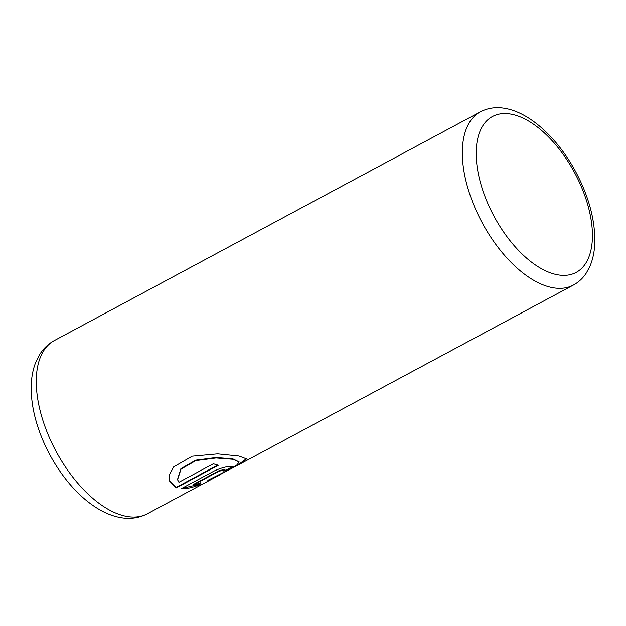 <?xml version="1.0" encoding="UTF-8"?>
<svg xmlns="http://www.w3.org/2000/svg" width="626" height="626" viewBox="0 0 626 626"><rect width="100%" height="100%" fill="white"/><g stroke="black" fill="none" stroke-linecap="round" stroke-linejoin="round"><path stroke-width="0.94" d="M246.487 458.678L239.461 463.803L235.501 465.924M213.756 477.56L208.395 480.259M217.746 465.079L176.156 487.404L176.282 487.85L218.396 465.243A98.298 50.894 -118.2 0 1 213.396 463.749L178.934 482.255L177.557 479.696L181.031 469.093L195.875 460.626L216.048 457.997L232.911 459.288L239.124 461.933L232.778 458.835L215.907 457.551L195.75 460.18L180.906 468.639L177.494 479.493M239.124 461.933L237.168 464.766L230.462 468.897L208.333 480.032L207.018 481.433L239.594 464.249L246.581 458.897L238.944 456.041L217.645 453.881L192.245 456.205L173.66 466.894L169.701 474.211L169.623 481.097L176.282 487.85M176.156 487.404L169.583 480.94M224.703 469.328L218.693 470.862L193.285 484.501L193.418 484.947L218.826 471.308L224.836 469.774L224.703 469.328M224.108 469.61C225.282 469.586 225.016 470.048 223.302 471.002A98.298 50.894 61.8 0 0 227.598 470.071L232.285 466.706L230.141 466.37C225.501 466.691 220.172 468.24 214.17 471.002L181.11 488.75C186.501 488.914 192.722 487.537 199.788 484.626L201.001 482.896L193.418 484.947M200.868 482.45L199.655 484.18L182.276 488.335M199.655 484.18L199.788 484.626M232.113 466.519L227.473 469.625L227.598 470.071M227.473 469.625A98.298 50.894 -118.2 0 1 224.343 470.369M552.828 287.71A98.298 50.894 -118.2 0 1 473.898 205.265A98.298 50.894 -118.2 0 1 480.408 111.843C488.014 107.915 496.316 106.788 505.315 108.454C530.668 112.899 558.314 139.136 576.022 172.33C589.426 197.816 595.655 222.019 594.7 244.922C594.231 252.873 592.626 260.033 589.872 266.426L586.413 272.881C583.025 278.116 578.682 282.177 573.393 285.065A98.298 50.894 -118.2 0 1 552.828 287.71M510.972 114.151A88.469 45.8 61.8 0 0 481.065 184.85A88.469 45.8 61.8 0 0 557.649 274.806A88.469 45.8 61.8 0 0 587.556 204.107A88.469 45.8 61.8 0 0 510.972 114.151M54.345 340.552A98.298 50.894 61.8 0 0 47.834 433.974A98.298 50.894 61.8 0 0 126.773 516.411A98.298 50.894 61.8 0 0 147.329 513.774C138.917 518.085 129.895 519.345 120.255 517.538C112.876 516.145 105.598 513.297 98.423 508.993C87.53 502.435 77.342 493.374 67.858 481.801C56.152 467.411 46.942 451.369 40.228 433.677C33.648 416.118 30.666 399.545 31.3 383.949C31.66 376.07 33.147 368.831 35.76 362.219L39.375 354.973C43.124 348.784 48.116 343.979 54.345 340.552L480.408 111.843M218.693 470.862L218.826 471.308M573.393 285.065L239.594 464.249M219.476 475.04L147.329 513.774"/></g></svg>
